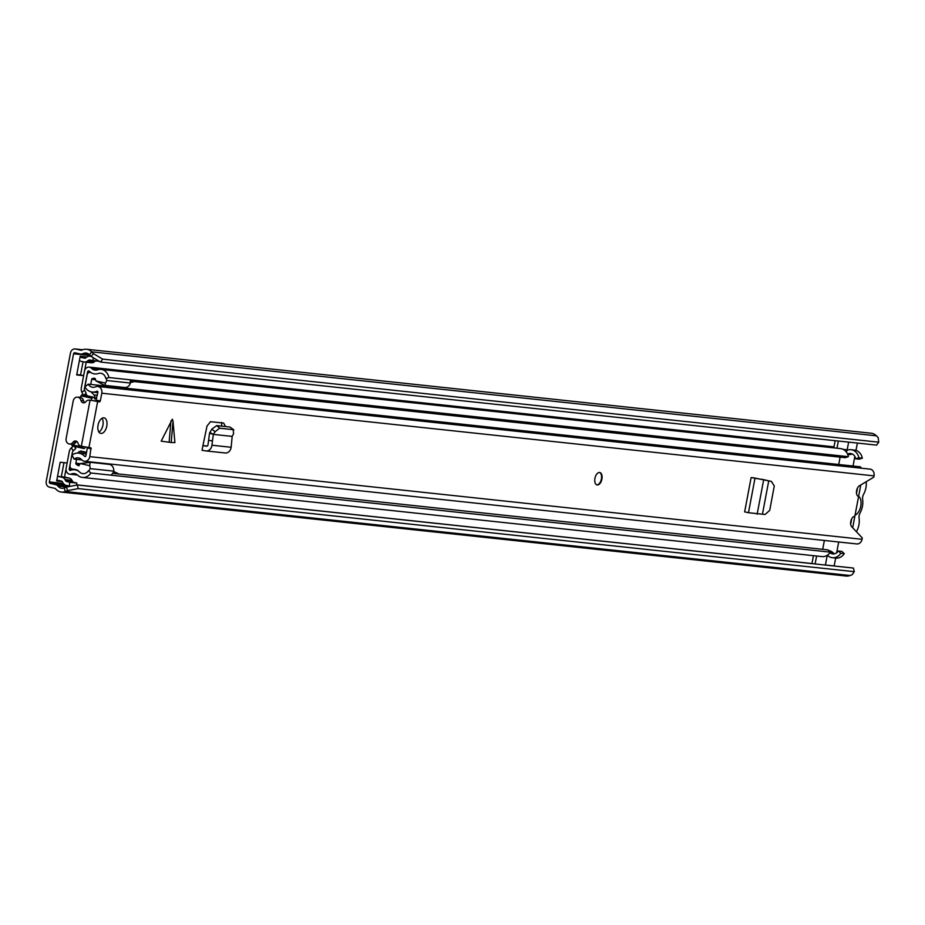<?xml version="1.0" encoding="UTF-8"?>
<svg xmlns="http://www.w3.org/2000/svg" width="925" height="925" viewBox="0 0 925 925"><rect width="100%" height="100%" fill="white"/><g stroke="black" fill="none" stroke-linecap="round" stroke-linejoin="round"><path stroke-width="1.39" d="M61.328 476.757L63.987 462.662M76.763 374.579L80.556 374.983L83.065 361.744M93.356 353.604L102.663 359.12L878.75 442.185L876.622 445.122L100.536 362.057L91.228 356.53L93.356 353.604L91.621 351.824A11.435 9.539 -83.9 0 0 86.464 349.245A11.435 9.539 -83.9 0 0 81.643 350.217A0.948 0.798 96.1 0 1 81.169 350.286L75.549 349.014A5.088 4.243 -83.9 0 0 75.145 348.945A5.088 4.243 -83.9 0 0 70.462 353.072L46.25 481.22A5.088 4.243 -83.9 0 0 49.453 487.151L55.072 488.412A0.948 0.798 96.1 0 1 55.488 488.678A11.435 9.539 -83.9 0 0 61.339 492.054A11.435 9.539 -83.9 0 0 65.224 491.51L67.467 490.632L66.577 487.024L77.318 484.978L78.197 488.597L67.467 490.632M70.173 417.106A7.146 3.931 102.7 0 0 69.745 418.736A7.146 3.931 102.7 0 0 69.548 420.389M67.12 462.986L60.194 462.246L56.656 480.954L62.195 481.555M64.507 477.092L66.045 468.963M84.649 370.509L86.21 362.218M87.043 356.958L80.221 356.229L76.694 374.937L83.62 375.677L80.556 374.983M857.382 443.063L855.995 450.394M854.85 456.43L853.035 466.027M91.228 356.53L89.494 354.761A7.631 6.359 -83.9 0 0 86.048 353.038A7.631 6.359 -83.9 0 0 82.845 353.685A4.764 3.978 96.1 0 1 80.845 354.09A4.764 3.978 96.1 0 1 80.463 354.021L74.844 352.76A1.272 1.064 -83.9 0 0 73.572 353.766L49.36 481.925A1.272 1.064 -83.9 0 0 50.158 483.405L55.778 484.665A4.764 3.978 96.1 0 1 57.847 486.007A7.631 6.359 -83.9 0 0 61.744 488.261A7.631 6.359 -83.9 0 0 64.334 487.903L66.577 487.024M838.686 541.992L836.639 552.803M835.645 558.064L834.165 565.927A1.272 1.064 -83.9 0 0 834.153 565.996M125.65 371.029L136.808 372.22M878.75 442.185L878.16 437.606L876.426 435.825A11.435 9.539 -83.9 0 0 871.257 433.247L86.464 349.245M61.339 492.054L846.144 576.055A11.435 9.539 -83.9 0 0 850.029 575.512L852.272 574.633L854.284 571.662L78.197 488.597M854.284 571.662L853.393 568.054L77.318 484.978M102.663 359.12L100.536 362.057M80.221 356.229A0.948 0.798 -83.9 0 0 80.822 357.339L85.805 357.871M79.365 360.808A4.764 3.978 -83.9 0 0 80.117 361.085L83.99 361.953A5.4 4.509 -83.9 0 0 84.418 362.022A5.4 4.509 -83.9 0 0 87.389 361.108L88.048 360.577A3.18 2.648 -83.9 0 1 90.06 360.079L99.461 361.421M84.95 358.241L80.822 357.339M84.695 358.206A1.584 1.33 -83.9 0 0 85.69 357.963L86.349 357.432A6.995 5.827 -83.9 0 1 90.211 356.241A6.995 5.827 -83.9 0 1 90.766 356.333L91.112 356.414M95.552 360.993A3.18 2.648 96.1 0 0 95.032 361.328L94.373 361.848A5.4 4.509 96.1 0 1 91.39 362.773A5.4 4.509 96.1 0 1 90.962 362.704M93.413 357.825L92.87 360.715M64.542 477.127A4.764 3.978 96.1 0 1 64.923 477.138A4.764 3.978 96.1 0 1 65.293 477.208L69.167 478.075A5.4 4.509 96.1 0 1 71.988 480.329L72.393 481.092L65.421 480.353L65.004 479.578A5.4 4.509 -83.9 0 0 62.183 477.323L58.321 476.456A4.764 3.978 -83.9 0 0 57.94 476.398A4.764 3.978 -83.9 0 0 57.523 476.375M65.421 480.353A3.18 2.648 -83.9 0 0 67.086 481.671L69.895 482.307L69.19 486.053L66.369 485.417A6.995 5.827 -83.9 0 1 62.727 482.503L62.31 481.728A1.584 1.33 -83.9 0 0 61.478 481.069L57.616 480.202A0.948 0.798 -83.9 0 0 56.656 480.954M76.474 485.139L76.868 483.058L74.058 482.422A3.18 2.648 96.1 0 1 72.393 481.092M69.19 486.053L70.786 486.226M69.895 482.307L76.868 483.058M866.193 481.728A12.545 6.891 -77.3 0 1 865.927 487.776A12.545 6.891 -77.3 0 1 863.615 494.239A5.088 2.798 -77.3 0 0 862.62 499.488A13.031 7.157 102.7 0 1 862.424 506.333A13.031 7.157 102.7 0 1 860.077 512.947A5.088 2.798 -77.3 0 0 859.082 518.197A12.545 6.891 102.7 0 1 858.909 524.891A12.545 6.891 102.7 0 1 856.4 531.702M860.759 484.978L858.62 496.32A10.013 5.504 -77.3 0 1 860.759 506.16A10.013 5.504 -77.3 0 1 855.058 515.144L852.677 527.759M850.676 524.244L851.705 518.798M856.504 493.383L857.533 487.926M840.12 457.147L838.732 464.5M847.08 450.232A7.943 6.625 -83.9 0 0 847.508 450.105A11.123 9.273 96.1 0 1 850.977 449.7A11.123 9.273 96.1 0 1 858.851 457.806L862.331 458.176A11.123 9.273 -83.9 0 0 854.469 450.07L850.977 449.7M862.331 458.176L859.232 459.193L855.741 458.812L858.851 457.806M852.283 453.978A7.308 6.093 -83.9 0 0 851.775 454.129A11.759 9.805 96.1 0 1 848.109 454.568L847.751 454.522M847.52 453.99A11.759 9.805 -83.9 0 0 848.294 453.759A7.308 6.093 96.1 0 1 850.572 453.481A7.308 6.093 96.1 0 1 855.741 458.812M824.372 540.466L822.695 549.323M832.384 557.706L835.865 558.087A11.123 9.273 -83.9 0 0 844.294 553.647L840.813 553.266A11.123 9.273 96.1 0 1 832.384 557.706A11.123 9.273 96.1 0 1 827.597 555.439A7.943 6.625 -83.9 0 0 827.343 555.208M844.294 553.647L841.819 551.369L838.327 550.999L840.813 553.266M828.488 550.456A11.759 9.805 96.1 0 1 833.136 552.803A7.308 6.093 -83.9 0 0 834.57 553.798M838.327 550.999A7.308 6.093 96.1 0 1 832.789 553.913A7.308 6.093 96.1 0 1 829.956 552.699M73.248 446.139L71.364 447.827A6.359 5.296 -83.9 0 0 69.259 451.689L66.138 468.212A5.088 4.243 -83.9 0 0 69.733 474.201A5.088 4.243 -83.9 0 0 71.502 473.947A7.943 6.625 96.1 0 1 74.266 473.554A7.943 6.625 96.1 0 1 77.677 475.172A11.123 9.273 -83.9 0 0 82.464 477.439A11.123 9.273 -83.9 0 0 90.881 472.999L830.349 552.156A11.123 9.273 -83.9 0 1 821.92 556.584L82.464 477.439M112.665 473.334L827.863 549.878L830.349 552.156M74.405 446.405L75.746 448.579L73.202 450.845A2.544 2.116 -83.9 0 0 72.37 452.383L69.248 468.917A1.272 1.064 -83.9 0 0 70.589 470.351A11.759 9.805 96.1 0 1 74.671 469.761A11.759 9.805 96.1 0 1 79.723 472.155A7.308 6.093 -83.9 0 0 82.868 473.646A7.308 6.093 -83.9 0 0 88.407 470.733L90.881 472.999M130.298 381.169L845.277 457.702L848.387 456.684L108.93 377.539A11.123 9.273 -83.9 0 0 101.056 369.422A11.123 9.273 -83.9 0 0 97.588 369.838A7.943 6.625 96.1 0 1 95.102 370.139A7.943 6.625 96.1 0 1 91.471 368.289A5.088 4.243 -83.9 0 0 89.147 367.121A5.088 4.243 -83.9 0 0 84.464 371.237L81.342 387.76A6.359 5.296 -83.9 0 0 81.862 392.212L83.134 394.906M83.851 395.056L86.164 393.426L84.661 390.246L81.862 392.212M108.93 377.539L105.82 378.545A7.308 6.093 -83.9 0 0 100.652 373.214A7.308 6.093 -83.9 0 0 98.362 373.492A11.759 9.805 96.1 0 1 94.697 373.92A11.759 9.805 96.1 0 1 89.32 371.203A1.272 1.064 -83.9 0 0 87.563 371.942L84.441 388.465A2.544 2.116 -83.9 0 0 84.661 390.246M831.043 447.561A7.943 6.625 96.1 0 1 830.928 447.446A5.088 4.243 -83.9 0 0 828.603 446.266L89.147 367.121M848.387 456.684A11.123 9.273 -83.9 0 0 840.513 448.579L101.056 369.422M831.251 447.584L830.581 447.053A5.088 4.243 -83.9 0 0 828.696 446.278A5.088 4.243 -83.9 0 0 828.65 446.266M848.63 442.127L847.184 449.781A4.764 3.978 96.1 0 1 846.271 451.932M838.339 441.028L836.986 448.197M835.159 440.682L833.807 447.862M827.239 555.278A4.764 3.978 96.1 0 1 827.181 555.624L825.401 565.059M815.11 563.949L816.613 556.018M812.902 563.718L811.953 563.498L813.433 555.682M129.986 379.793A8.267 6.891 96.1 0 1 130.413 383.042L106.687 380.51A6.406 5.342 96.1 0 1 105.334 383.054L105.23 385.413L104.432 385.274L95.969 380.938A7.169 5.978 96.1 0 1 95.564 379.447A1.584 1.318 96.1 0 0 94.281 378.244A10.476 8.741 96.1 0 0 92.303 378.579L95.379 378.915M74.752 469.391L74.046 469.31A13.759 11.47 96.1 0 1 73.757 469.287A13.759 11.47 96.1 0 1 72.67 469.102A13.759 11.47 96.1 0 1 71.445 468.744A3.157 2.636 96.1 0 1 70.08 465.032M72.855 446.047A2.833 1.549 -77.3 0 1 72.751 446.023A2.833 1.549 -77.3 0 1 71.803 444.728A43.348 23.819 -77.3 0 1 71.711 444.254M85.516 447.122A2.833 1.549 -77.3 0 1 83.828 448.521A2.833 1.549 -77.3 0 1 83.736 448.498A2.833 1.549 -77.3 0 1 82.787 447.203A43.348 23.819 -77.3 0 1 82.66 446.567M109.566 464.431L89.263 462.176L108.711 464.257A7.169 5.978 96.1 0 1 109.566 464.431A6.417 5.353 96.1 0 1 113.763 471.149A8.267 6.891 96.1 0 1 110.942 475.149M130.413 383.042A6.406 5.342 96.1 0 1 124.678 387.494L105.23 385.413M80.117 397.392A43.348 23.819 -77.3 0 1 81.042 395.819A2.833 1.549 -77.3 0 1 82.637 394.79L93.622 397.264A2.833 1.549 -77.3 0 1 94.627 398.999L94.824 397.958A3.18 2.648 -83.9 0 0 94.026 394.963L91.078 391.853M90.835 400.328A43.348 23.819 -77.3 0 1 92.026 398.282A2.833 1.549 -77.3 0 1 93.622 397.264M84.406 389.321L87.077 375.168A3.122 2.602 96.1 0 1 89.667 372.347A13.759 11.47 96.1 0 1 89.829 372.359A13.759 11.47 96.1 0 1 90.916 372.544M86.568 452.348L80.776 451.042L79.238 451.678L86.545 452.464M75.041 447.434L76.44 446.856M74.046 469.31A13.123 10.95 96.1 0 1 74.405 469.345A13.123 10.95 96.1 0 1 77.862 470.432A17.679 14.742 96.1 0 1 78.752 471.357M79.608 464.512L76.116 464.142A10.476 8.741 96.1 0 0 78.914 465.784A7.169 5.978 96.1 0 1 80.348 463.575L89.725 465.691A6.417 5.353 96.1 0 1 90.049 468.617A8.267 6.891 96.1 0 1 88.754 471.056M76.116 464.142A0.948 0.798 96.1 0 1 75.838 463.205L80.267 463.668M76.567 459.343L75.838 463.205M77.85 453.077A2.856 2.382 96.1 0 1 79.238 451.678M113.763 471.149L90.049 468.617M80.348 463.575L90.153 462.35L89.725 465.691M95.622 379.747L91.691 379.331L90.731 384.43M106.537 378.313A8.267 6.891 96.1 0 1 106.687 380.51M87.54 395.888L85.586 393.83M91.691 379.331A0.948 0.798 96.1 0 1 92.303 378.579M105.334 383.054L95.969 380.938M130.413 382.568L134.981 381.458M117.487 473.843A4.648 3.873 -83.9 0 0 117.718 473.334L113.59 471.623M113.532 471.75L114.712 471.877M170.362 442.404L161.17 441.144L172.327 419.198L173.01 421.141L171.206 442.474L170.362 442.404M171.206 442.474L174.906 442.613L173.01 421.141M106.791 426.101A7.943 4.359 102.7 0 0 104.178 417.88A7.943 4.359 102.7 0 0 98.062 425.165A7.943 4.359 102.7 0 0 100.686 433.386A7.943 4.359 102.7 0 0 106.791 426.101M601.909 479.092A6.359 3.492 102.7 0 0 599.816 472.525A6.359 3.492 102.7 0 0 594.937 478.352A6.359 3.492 102.7 0 0 597.03 484.92A6.359 3.492 102.7 0 0 601.909 479.092M91.425 400.421A4.764 3.978 -83.9 0 1 91.806 400.433A4.764 3.978 -83.9 0 1 92.176 400.502L99.623 401.889L95.737 401.011L97.911 392.327A0.948 0.798 -83.9 0 0 96.871 391.275A12.337 10.279 96.1 0 1 92.211 392.05A12.337 10.279 96.1 0 1 84.892 386.928L88.222 384.164L860.47 466.824A7.562 6.313 96.1 0 0 861.499 468.223M86.268 453.932L78.66 453.123A12.337 10.279 96.1 0 0 72.011 455.112L74.069 459.078A7.562 6.313 96.1 0 1 78.151 457.863A7.562 6.313 96.1 0 1 81.782 459.806A5.723 4.775 -83.9 0 0 84.533 461.274A5.723 4.775 -83.9 0 0 89.806 456.638L90.962 447.85L80.88 446.185A4.764 3.978 -83.9 0 1 77.989 443.214A3.492 2.914 96.1 0 0 75.596 440.994A3.492 2.914 96.1 0 0 73.029 442.277A4.764 3.978 -83.9 0 1 69.525 444.023A4.764 3.978 -83.9 0 1 66.149 438.404L73.214 400.988A4.764 3.978 -83.9 0 1 77.608 397.126A4.764 3.978 -83.9 0 1 80.938 400.409A3.492 2.914 96.1 0 0 83.377 402.826A3.492 2.914 96.1 0 0 85.84 401.693A4.764 3.978 -83.9 0 1 89.182 400.155A4.764 3.978 -83.9 0 1 89.563 400.213M84.533 461.274L856.781 543.935A5.723 4.775 -83.9 0 0 862.054 539.298L862.297 537.98L851.647 526.66A5.562 3.053 102.7 0 1 851.046 520.382A5.562 3.053 102.7 0 1 854.827 516.347L858.597 496.39A5.562 3.053 102.7 0 1 858.446 496.355A5.562 3.053 102.7 0 1 856.481 491.58A5.562 3.053 102.7 0 1 859.36 485.822L873.79 477.173L874.044 475.866A5.723 4.775 -83.9 0 0 869.986 469.125L97.738 386.465A5.723 4.775 -83.9 0 0 95.576 386.835A7.562 6.313 96.1 0 1 92.72 387.309A7.562 6.313 96.1 0 1 88.222 384.164M96.431 400.132L100.316 401.011L101.796 393.206A5.723 4.775 -83.9 0 0 97.738 386.465M100.316 401.011L99.623 401.889M208.507 440.369L212.449 440.832L211.941 445.226A6.359 5.296 -83.9 0 1 206.009 450.926A6.359 5.296 -83.9 0 1 205.778 450.903L202.032 450.302L202.922 445.619L206.46 446.185A1.584 1.33 -83.9 0 0 207.998 444.763L209.547 433.143L211.837 429.119L216.658 425.604L229.955 427.026L233.875 429.905L229.955 427.026M225.527 426.552L223.665 423.095L210.518 421.696L207.015 426.043L202.922 445.619L207.177 446.058L202.922 445.596M753.736 477.843L751.123 477.566L744.637 511.872L748.475 512.716L765.091 514.485L769.716 510.392L774.283 485.949L771.346 481.393L753.736 477.843L771.519 481.428L761.633 479.219M98.929 432.091A7.943 4.359 102.7 0 0 102.906 425.222A7.943 4.359 102.7 0 0 102.039 418.297M221.584 422.413L221.688 426.147M92.176 400.502L95.737 401.011M78.66 453.123A12.337 10.279 96.1 0 1 84.58 456.291A0.948 0.798 -83.9 0 0 85.921 455.759L87.401 447.434M81.886 459.91L74.069 459.078M69.525 444.023L72.138 444.301A4.764 3.978 -83.9 0 0 75.642 442.555A3.492 2.914 96.1 0 1 76.868 441.514M84.73 402.583A3.492 2.914 96.1 0 1 83.551 400.687A4.764 3.978 -83.9 0 0 80.221 397.403L77.608 397.126M206.24 450.949L224.96 452.949A6.359 5.296 -83.9 0 0 225.191 452.984A6.359 5.296 -83.9 0 0 231.134 447.284L232.187 436.403M212.449 440.832L213.374 434.392L215.086 431.744L219.514 428.217L233.192 429.639L233.597 433.721L232.129 436.392L213.444 434.392L209.802 432.438M213.374 434.392L209.547 433.143M751.123 477.566L765.738 480.11M768.744 480.838L762.431 514.242M599.562 472.478A6.359 3.492 -77.3 0 1 601.308 479.37A6.359 3.492 -77.3 0 1 596.775 484.85M90.28 355.558L73.572 353.766M834.165 565.927L825.412 564.99M812.347 563.591L76.532 484.827M63.328 483.417L49.36 481.925M89.494 354.761L91.621 351.824L876.426 435.825M64.334 487.903L65.224 491.51L850.029 575.512M82.614 349.777L75.549 349.014M66.82 486.978L57.847 486.007M70.601 486.261L55.778 484.665M65.259 485.024L50.158 483.405M89.054 354.344L82.845 353.685M94.373 361.848L87.389 361.108M95.032 361.328L88.048 360.577M62.183 477.323L69.167 478.075M58.321 476.456L65.293 477.208M65.004 479.578L71.988 480.329M67.086 481.671L74.058 482.422M851.775 454.129L848.294 453.759M833.136 552.803L830.13 552.479M76.879 474.525L71.502 473.947M75.885 469.623L69.248 468.917M73.202 450.845L71.364 447.827M830.928 447.446L91.471 368.289M90.511 372.255L87.563 371.942M830.581 447.053L833.899 447.411M847.184 449.781L843.161 449.342M71.803 444.728L82.787 447.203M92.026 398.282L81.042 395.819M96.801 398.178L94.824 397.958M94.026 394.963L97.345 395.31M169.136 442.254L170.94 420.91M97.611 401.67L88.927 447.631M862.054 539.298L89.806 456.638M874.044 475.866L101.796 393.206M85.539 456.395L84.58 456.291M97.576 391.344L96.871 391.275M91.286 448.845L87.389 447.966M90.026 400.328L81.342 446.289M75.642 442.555L73.029 442.277M83.551 400.687L80.938 400.409M221.757 425.731L222.567 426.24M219.907 428.217L216.658 425.604M215.086 431.744L211.837 429.119M211.941 445.226L231.134 447.284M763.634 479.925L757.147 514.219M754.95 478.41L748.475 512.716M82.66 349.754L75.145 348.945M89.771 355.038L80.845 354.09M84.418 362.022L91.39 362.773M64.923 477.138L57.94 476.398M77.538 475.034L69.733 474.201M76.972 470.004L74.671 469.761M834.003 446.844L828.696 446.278M72.751 446.023L83.736 448.498M74.856 469.403L73.757 469.287M97.842 392.651L92.211 392.05M91.806 400.433L89.182 400.155M206.009 450.926L225.191 452.984"/></g></svg>
